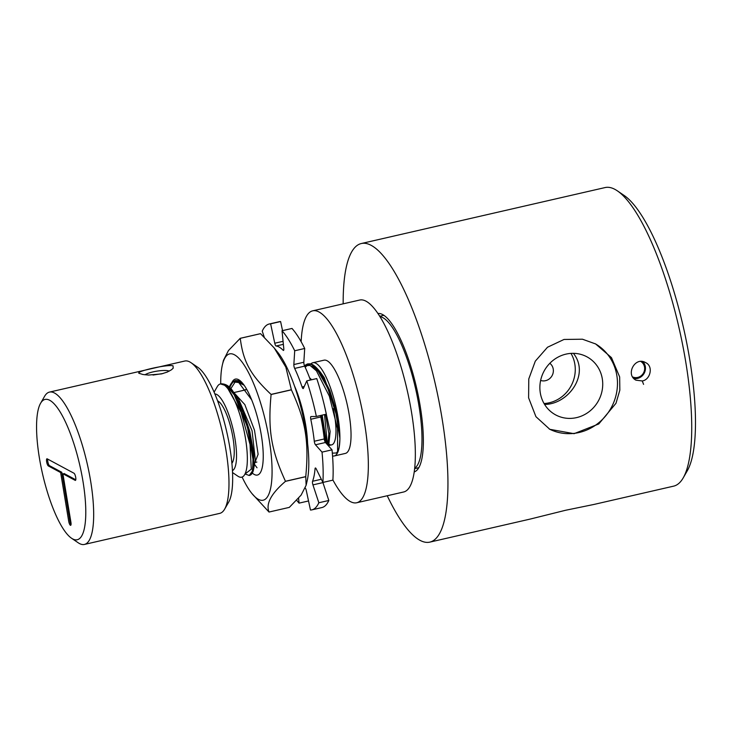 <?xml version="1.0" encoding="UTF-8"?>
<svg xmlns="http://www.w3.org/2000/svg" width="732" height="732" viewBox="0 0 732 732"><rect width="100%" height="100%" fill="white"/><g stroke="black" fill="none" stroke-linecap="round" stroke-linejoin="round"><path stroke-width="1.1" d="M387.237 495.756A153.18 40.681 -102.9 0 0 429.849 542.119L530.215 519.07L565.589 510.268L593.853 504.467L673.632 486.149A153.18 40.681 -102.9 0 0 683.221 477.868L687.321 470.731A146.903 39.006 -102.9 0 0 683.276 326.774A146.903 39.006 -102.9 0 0 624.131 195.462L617.332 190.832A153.18 40.681 -102.9 0 0 614.944 189.378A153.18 40.681 -102.9 0 0 605.08 187.566L361.306 243.527A153.18 40.681 -102.9 0 0 343.171 303.835M683.221 477.868A153.18 40.681 -102.9 0 0 679.003 327.753A153.18 40.681 -102.9 0 0 617.332 190.832M642.257 380.951L635.998 380.192C625.201 374.866 634.992 356.228 645.459 362.541C653.731 366.009 650.382 379.853 642.257 380.951L643.584 384.373M429.849 542.119A153.18 40.681 -102.9 0 0 438.871 400.779A153.18 40.681 -102.9 0 0 371.161 245.339A153.18 40.681 -102.9 0 0 361.306 243.527M619.656 376.934L619.83 390.202L615.987 403.286L598.776 423.956L574.062 433.683L549.796 429.309L535.934 416.682L528.605 397.842L528.779 378.947L535.302 361.16L547.499 347.243L564.024 339.456L582.452 339.209L595.647 343.958L611.458 357.628L619.656 376.934M377.904 313.497A81.289 21.585 77.1 0 1 382.616 314.559A81.289 21.585 77.1 0 1 418.356 396.085A81.289 21.585 77.1 0 1 414.266 471.911M566.046 354.114A32.977 30.973 118.2 0 0 540.353 381.866A32.977 30.973 118.2 0 0 555.689 414.916A32.977 30.973 118.2 0 0 589.297 411.53A32.977 30.973 118.2 0 0 602.29 378.755A32.977 30.973 118.2 0 0 586.908 356.813A32.977 30.973 118.2 0 0 566.046 354.114M544.581 404.43C568.297 404.384 590.239 374.372 573.403 353.336M549.238 429.007A48.449 45.503 118.2 0 0 611.376 407.422A48.449 45.503 118.2 0 0 595.125 343.683M544.05 403.533A32.821 30.826 118.2 0 0 571.143 385.782A32.821 30.826 118.2 0 0 570.987 353.391M540.628 380.439A9.845 9.251 118.2 0 0 549.933 378.38A9.845 9.251 118.2 0 0 553.236 369.074A9.845 9.251 118.2 0 0 549.833 363.292M224.038 384.227L233.279 391.849L242.411 408.84L249.74 431.267L253.766 453.135L253.656 468.855L250.966 474.309M230.8 388.729L235.484 381.436M239.035 381.134L241.963 382.507M322.208 415.117L326.563 443.729M305.198 367.318L307.833 364.81M311.402 364.527L320.232 372.002L329.803 390.44L337.306 414.33C338.623 420.223 339.474 427.36 339.877 435.723L336.354 414.468L329.473 392.041L320.607 373.915L311.622 364.518L307.65 363.941M231.77 461.929L232.337 462.661M233.279 391.849L238.678 399.215L252.055 430.727L255.303 459.852L253.656 468.855M241.331 390.87L245.742 389.616M324.523 414.587L327.387 444.663M320.232 372.002L324.175 377.538L337.306 414.33M325.639 442.695L324.669 432.493L321.293 415.328M243.436 384.3L242.283 383.202L235.237 380.558M232.474 382.305L229.656 387.594M249.356 475.461L252.595 470.74L253.08 455.972L249.63 434.781L242.786 412.326L233.947 394.091L224.944 384.52L220.725 383.897A75.076 19.938 -102.9 0 1 222.382 364.893L223.425 360.409L228.439 350.573L240.233 338.312A90.21 23.955 -102.9 0 0 240.233 338.312L260.519 333.655A90.21 23.955 -102.9 0 1 260.537 333.664L274.143 347.883L285.837 367.135L291.363 389.753L271.069 394.411C250.481 375.004 243.225 361.791 240.261 338.33L260.555 333.673A90.21 23.955 -102.9 0 0 260.537 333.664M217.679 385.993L217.66 386.02A47.827 12.7 77.1 0 1 218.356 385.16A47.827 12.7 77.1 0 1 240.965 418.365A47.827 12.7 77.1 0 1 237.891 476.193L232.547 472.561M325.548 414.349L328.888 433.829L327.716 445.029M233.627 392.325L244.845 404.622L254.498 430.242L258.112 454.288L254.709 463.1M309.572 377.758L311.603 379.762M324.221 404.787L330.141 431.404L328.686 446.108M228.11 389.04L241.103 412.189L250.024 444.452L251.277 469.194L245.064 473.961L249.219 475.489L252.32 471.234L253.171 460.455L247.416 426.875L234.313 394.96L227.021 386.029L220.552 383.943M229.162 387.127L233.215 381.866L238.769 382.571L251.643 399.809M297.631 395.655L301.273 405.281M304.549 365.918L309.975 365.36L316.444 370.859L329.336 396.131L337.534 428.696L337.608 451.553L336.345 452.989L332.319 453.145M304.457 365.689L307.257 364.033L317.057 369.312L327.662 387.978L336.043 413.845L339.895 438.34C339.621 445.568 338.852 449.96 337.589 451.498M229.555 387.438L232.081 382.616M229.116 387.082L231.431 383.028L234.926 380.64L244.113 385.233M321.128 415.364L325.466 442.512A2.864 0.759 77.1 0 1 324.267 438.962L314.284 441.25A2.864 0.759 -102.9 0 0 315.474 444.791L325.456 442.503L332.017 449.832L322.025 452.12L315.474 444.791M379.935 316.645A78.15 20.752 77.1 0 1 411.54 372.899A78.15 20.752 77.1 0 1 414.733 468.196M301.154 341.734A98.454 26.151 77.1 0 1 312.674 310.835L359.668 300.047A98.454 26.151 77.1 0 1 402.188 370.822A98.454 26.151 77.1 0 1 403.725 491.968L356.731 502.756A98.454 26.151 77.1 0 1 332.895 479.972M312.674 310.835A98.454 26.151 77.1 0 1 355.185 381.61A98.454 26.151 77.1 0 1 356.731 502.756M310.78 364.014A47.827 12.7 77.1 0 1 312.829 362.743L324.002 360.181A47.827 12.7 77.1 0 1 344.653 394.566A47.827 12.7 77.1 0 1 345.403 453.41L334.231 455.981A47.827 12.7 77.1 0 1 332.548 455.954M312.829 362.743A47.827 12.7 77.1 0 1 333.481 397.128A47.827 12.7 77.1 0 1 339.877 435.723A47.827 12.7 77.1 0 1 339.895 438.34A47.827 12.7 77.1 0 1 336.519 454.435A47.827 12.7 77.1 0 1 334.231 455.981M339.877 435.723A47.827 12.7 77.1 0 1 339.895 438.34M331.678 444.864L328.275 445.642L331.678 444.864A36.426 9.672 77.1 0 0 333.426 443.683A36.426 9.672 77.1 0 0 333.289 408.657A36.426 9.672 77.1 0 1 333.426 443.683A36.426 9.672 77.1 0 1 327.662 443.18M214.092 392.178L217.322 386.569A47.827 12.7 77.1 0 1 217.66 386.02A47.827 12.7 77.1 0 1 218.356 385.16M214.86 393.972A39.382 10.458 77.1 0 1 231.275 422.346A39.382 10.458 77.1 0 1 232.456 470.612M217.569 400.825A32.666 8.674 77.1 0 1 231.532 430.48A32.666 8.674 77.1 0 1 231.907 463.265M49.703 400.276A72.001 19.123 -102.9 0 0 40.562 403.314A72.001 19.123 -102.9 0 0 42.538 473.869A72.001 19.123 -102.9 0 0 71.535 538.23A72.001 19.123 -102.9 0 0 83.256 483.056A72.001 19.123 -102.9 0 0 49.703 400.276M60.646 472.552L48.349 465.945A3.697 0.979 77.1 0 1 46.647 461.782A3.697 0.979 77.1 0 1 47.177 458.836L74.005 473.247A3.697 0.979 77.1 0 1 75.707 477.401A3.697 0.979 77.1 0 1 75.176 480.357L62.888 473.75L70.931 522.328A3.697 0.979 77.1 0 1 70.4 525.283A3.697 0.979 77.1 0 1 68.689 521.129L60.646 472.552M71.535 538.23L78.196 542.769A78.15 20.752 -102.9 0 0 84.445 544.434A78.15 20.752 -102.9 0 0 89.048 472.323A78.15 20.752 -102.9 0 0 54.507 393.02A78.15 20.752 -102.9 0 0 49.474 392.096A78.15 20.752 -102.9 0 0 44.579 396.323L40.562 403.314M84.445 544.434L219.746 513.37A78.15 20.752 -102.9 0 0 224.642 509.143A78.15 20.752 -102.9 0 0 222.491 432.557A78.15 20.752 -102.9 0 0 191.025 362.697A78.15 20.752 -102.9 0 0 189.808 361.956A78.15 20.752 -102.9 0 0 184.775 361.032L49.474 392.096M139.501 373.503C133.215 371.92 167.171 364.124 173.036 365.808L173.21 368.159L171.453 369.788L167.18 372.103L161.433 373.915L148.486 375.058L142.932 374.5L139.263 373.357M224.642 509.143L228.668 502.152A72.001 19.123 -102.9 0 0 226.682 431.596A72.001 19.123 -102.9 0 0 197.695 367.235L191.025 362.697M169.284 371.115A13.268 2.891 -9.4 0 0 157.362 371.078A13.268 2.891 -9.4 0 0 144.982 374.793M47.726 459.129A3.697 0.979 -102.9 0 0 48.102 462.88A3.697 0.979 -102.9 0 0 49.511 465.68L61.808 472.286L69.851 520.864A3.697 0.979 -102.9 0 0 71.041 524.46M64.206 474.455L64.041 473.485L75.789 479.789M153.025 375.04L162.998 373.521M640.82 361.471A8.766 8.235 -61.8 0 1 644.553 369.907A8.766 8.235 -61.8 0 1 638.396 377.236A8.766 8.235 -61.8 0 1 632.631 376.943M633.802 378.508A10.001 9.388 118.2 0 0 638.313 378.197A10.001 9.388 118.2 0 0 642.824 361.608M291.391 389.845C305.702 420.992 309.087 441.423 305.756 476.623L285.471 481.281C271.16 450.134 267.775 429.702 271.105 394.502L291.391 389.845A90.21 23.955 -102.9 0 0 291.363 389.753M305.756 476.697L306.122 485.289L301.099 495.134L289.314 507.386L269.019 512.043C265.689 503.845 271.169 493.606 285.462 481.354L305.756 476.697A90.21 23.955 -102.9 0 0 305.756 476.623M242.127 477.099A75.076 19.938 -102.9 0 0 251.909 493.505L268.992 512.034A90.21 23.955 -102.9 0 0 269.019 512.043M251.909 493.505A75.076 19.938 -102.9 0 0 270.538 448.862A75.076 19.938 -102.9 0 0 234.45 354.782A75.076 19.938 -102.9 0 0 222.382 364.893M306.122 485.289L307.166 480.814A75.076 19.938 -102.9 0 0 302.563 414.175A75.076 19.938 -102.9 0 0 277.638 352.202L274.143 347.883M231.925 382.488A49.227 13.075 77.1 0 1 237.561 379.231A49.227 13.075 77.1 0 1 238.568 379.67A49.227 13.075 77.1 0 1 259.521 425.786A49.227 13.075 77.1 0 1 259.311 473.97A49.227 13.075 77.1 0 1 252.266 473.028M231.413 383.705A49.227 13.075 77.1 0 1 231.605 383.229M304.247 386.487L302.096 386.981A2.864 0.759 -102.9 0 0 303.185 388.591A2.864 0.759 -102.9 0 0 303.396 388.381L306.781 380.869A95.343 25.318 77.1 0 1 316.37 416.462L326.353 414.166A95.343 25.318 77.1 0 0 316.764 378.572L306.781 380.869M304.64 366.128A2.864 0.759 77.1 0 1 303.835 362.258L293.843 364.554A2.864 0.759 -102.9 0 0 294.657 368.425L304.64 366.128A72.678 19.297 77.1 0 1 310.423 380.027M302.096 386.981A72.678 19.297 -102.9 0 0 294.657 368.425M316.37 416.462L310.99 416.563A2.864 0.759 -102.9 0 0 310.944 416.563A2.864 0.759 -102.9 0 0 310.789 419.262L320.781 416.966A2.864 0.759 77.1 0 1 320.598 415.492M320.781 416.966A72.678 19.297 77.1 0 1 324.267 438.962M314.284 441.25A72.678 19.297 -102.9 0 0 310.789 419.262M321.33 479.259L312.564 481.272A2.864 0.759 -102.9 0 0 312.939 484.886L322.931 482.598A2.864 0.759 77.1 0 1 322.849 482.333M322.931 482.598L328.824 500.468L318.832 502.765L312.939 484.886M322.025 452.12A95.343 25.318 77.1 0 1 322.894 482.434L316.16 468.791A2.864 0.759 -102.9 0 0 315.391 467.986A2.864 0.759 -102.9 0 0 315.062 468.736L316.014 468.517M312.564 481.272A72.678 19.297 -102.9 0 0 315.062 468.736M308.529 500.963L299.068 503.131L298.583 498.227M318.832 502.765A95.343 25.318 77.1 0 1 311.878 509.865A95.343 25.318 77.1 0 1 310.469 510.03L306.315 490.641A2.864 0.759 -102.9 0 0 305.253 488.034M283.064 341.322L274.765 343.226L270.62 323.837L280.603 321.549A95.343 25.318 77.1 0 0 279.194 321.714L269.211 324.011A95.343 25.318 77.1 0 0 262.248 331.111L264.243 337.141M322.894 482.434L332.886 480.137A95.343 25.318 77.1 0 0 332.017 449.832M293.843 364.554L294.712 350.765L304.704 348.478L303.835 362.258M304.704 348.478A95.343 25.318 77.1 0 0 292.004 328.448L282.021 330.745A95.343 25.318 77.1 0 1 294.712 350.765M282.021 330.745L283.796 348.697A2.864 0.759 -102.9 0 1 283.485 350.427A2.864 0.759 -102.9 0 1 283.138 350.262A72.678 19.297 -102.9 0 0 276.11 346.007L283.366 344.342M274.765 343.226A2.864 0.759 -102.9 0 0 276.11 346.007M269.211 324.011A95.343 25.318 77.1 0 1 270.62 323.837M299.068 503.131A95.343 25.318 77.1 0 1 296.707 500.285M294.401 385.801A50.014 13.286 77.1 0 1 307.596 443.263M328.824 500.468A95.343 25.318 77.1 0 1 321.86 507.569L311.878 509.865M280.603 321.549L282.543 330.617M283.732 350.125L283.138 350.262M307.952 363.877C310.386 363.987 312.363 362.395 320.104 371.865M235.585 380.484L238.65 380.695L241.633 382.15M249.621 475.407C251.726 474.702 253.08 472.497 253.693 468.782M221.137 383.806C225.831 383.751 229.885 386.414 233.279 391.794M237.799 398.016L238.641 399.114M255.184 460.492L255.34 459.742M327.524 443.921L327.689 443.153M254.48 464.326L257.014 467.785M414.687 468.617L418.85 467.666M379.716 316.279L383.879 315.327M254.818 462.505L256.859 462.038L254.818 462.505M233.819 392.59L245.888 389.817L233.819 392.59M219.307 402.024L218.109 402.298M232.941 461.435L231.751 461.709"/></g></svg>
